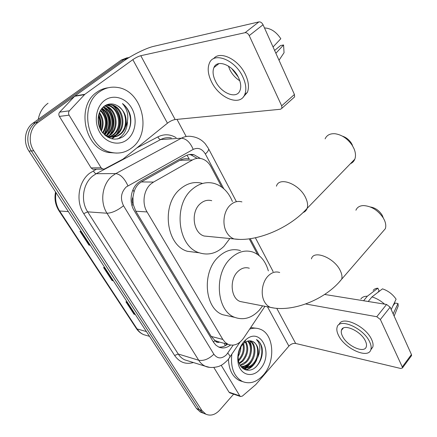 <?xml version="1.0" encoding="UTF-8"?>
<svg xmlns="http://www.w3.org/2000/svg" width="437" height="437" viewBox="0 0 437 437"><rect width="100%" height="100%" fill="white"/><g stroke="black" fill="none" stroke-linecap="round" stroke-linejoin="round"><path stroke-width="0.66" d="M186.97 155.195L189.27 158.975C185.9 158.314 182.77 158.757 179.886 160.303L141.331 181.939L138.933 183.66C136.661 185.78 135.038 188.511 134.061 191.865L132.946 197.142C131.788 199.638 131.854 202.069 133.138 204.44L131.93 205.439M221.81 187.14L210.973 166.732C208.618 162.433 205.412 159.734 201.359 158.647C198.3 157.932 195.339 158.363 192.466 159.958L153.551 182.065L151.06 183.819C143.675 189.811 141.73 203.418 147.061 211.945L222.821 339.434L225.224 342.422L228.207 344.383C233.959 346.383 239.099 344.285 243.617 338.101L264.964 306.31M133.138 204.44L132.946 197.142M219.456 342.062L214.949 340.549C216.135 342.313 217.681 342.832 219.593 342.1M133.307 204.718L135.825 211.224L211.202 336.419L214.813 340.319M257.513 254.389L249.27 238.859M200.468 158.467L193.962 154.725C190.964 154.042 188.057 154.469 185.244 156.004L140.621 180.989L138.119 182.726C130.723 188.653 128.789 202.113 134.143 210.563L213.578 342.297L215.938 345.203L218.855 347.12C222.772 348.688 226.661 348.005 230.518 345.066M249.15 364.775L247.124 367.337L249.15 364.775M246.681 367.812L244.769 369.571L246.681 367.812M233.626 394.163L219.773 410.048C215.277 414.85 210.639 416.226 205.854 414.172L201.981 410.589L33.791 150.792C27.678 141.785 29.716 128.085 37.986 122.475L126.746 58.804L129.412 57.329M176.98 119.377L186.173 136.508M202.014 412.681L200.337 412.031L196.475 408.464L28.946 151.076C22.866 142.167 24.887 128.62 33.097 123.07L121.333 60L124.026 59.405L129.74 57.132L124.026 59.405L35.528 122.775L124.026 59.405L126.746 58.804M28.946 151.076L31.355 150.934C25.259 141.976 27.285 128.358 35.528 122.775C27.285 128.358 25.259 141.976 31.355 150.934L199.217 409.524L31.355 150.934L33.791 150.792M204.762 413.752L203.079 413.096L199.217 409.524L203.079 413.096L204.762 413.752M227.519 344.203C224.722 346.388 221.794 347.344 218.735 347.071M189.265 154.572L190.882 154.835L197.207 158.385M244.157 369.276L245.747 367.828M246.047 367.522L246.643 366.872M135.175 314.29L133.995 314.198L135.339 314.542M127.243 302.098L125.905 301.787L133.995 314.198M90.126 245.075L88.962 245.102L90.262 245.283M81.266 231.457L79.976 231.31L88.962 245.102M113.243 280.587L112.069 280.554L113.391 280.822M104.864 267.717L103.547 267.482L112.069 280.554M121.333 60L127.309 57.706M94.13 169.234L92.791 169.25L91.087 167.934L101.1 167.764L69.117 115.16L59.394 116.411C58.563 114.838 58.656 113.412 59.678 112.14L74.935 95.971L122.42 61.912C131.548 55.297 146.111 48.037 153.737 46.333L258.912 21.899C260.567 21.741 261.949 22.691 263.047 24.745L249.227 35.605C248.096 33.534 246.708 32.562 245.059 32.693L140.79 55.707C138.354 56.373 135.705 57.689 132.837 59.651L84.849 94.31L69.407 110.801C68.374 112.096 68.276 113.549 69.117 115.16M91.087 167.934L59.394 116.411M101.1 167.764L102.821 169.108L104.623 168.906L123.026 159.106L167.453 123.19C170.13 121.18 172.697 119.967 175.155 119.552L280.559 109.25L281.909 108.261L281.674 105.841L294.423 94.485L263.047 24.745M294.423 94.485L294.62 96.899L293.56 97.85M281.674 105.841L249.227 35.605M238.498 77.567C232.877 65.037 217.156 58.875 213.922 67.577C212.415 71.318 212.923 75.83 215.446 81.102C221.111 93.305 236.575 99.554 239.935 90.617C241.339 87.056 240.863 82.702 238.498 77.567M228.382 66.031L229.775 69.565C232.194 74.383 235.532 78.114 239.782 80.763M231.741 68.576L238.143 76.852M243.322 96.959L247.375 92.333C249.281 87.515 248.658 81.643 245.507 74.7C238.668 59.383 219.931 50.266 213.611 58.695M211.47 81.714C219.183 98.227 240.159 106.754 244.758 94.539C246.648 89.732 246.004 83.855 242.83 76.901C235.199 59.782 213.748 51.413 209.383 63.196C207.296 68.336 207.996 74.508 211.47 81.714M279.019 60.251L284.05 52.708L283.569 44.967L280.587 45.535L274.616 50.457M275.878 53.265L283.569 44.967M264.609 28.219L265.232 27.984C271.23 28.536 276.424 32.12 280.816 38.74L273.049 46.972M38.259 119.377C39.576 112.424 42.837 107.043 48.037 103.241M131.963 147.728C125.801 152.54 118.88 154.092 111.2 152.376C87.231 148.121 78.584 105.383 99.592 91.77C105.071 87.897 111.031 86.46 117.477 87.46C142.697 90.579 152.316 132.979 131.963 147.728M116.652 153.087L108.436 152.502C84.527 148.269 75.901 105.776 96.845 92.229C100.335 89.716 104.137 88.23 108.245 87.761M130.39 115.668C129.008 110.545 126.364 106.508 122.458 103.564C128.385 110.517 129.385 118.4 125.457 127.222C127.609 117.848 124.906 110.665 117.351 105.688C112.899 103.236 108.605 103.35 104.481 106.027C97.588 110.73 96.053 122.808 101.275 130.942C107.802 139.403 115.166 141.277 123.36 136.562C129.554 131.515 131.898 124.55 130.39 115.668M104.607 100.434C113.32 93.911 126.003 97.806 131.766 108.245C137.655 118.596 135.585 133.066 127.26 139.6C119.028 146.28 106.175 143.27 99.936 132.668C93.567 122.163 95.807 106.803 104.607 100.434M111.391 136.972L115.974 134.776C126.643 127.609 122.284 106.541 110.441 104.891L106.677 104.809M107.688 137.202C111.145 137.518 114.194 136.683 116.826 134.711C127.506 127.533 123.147 106.426 111.298 104.776L106.42 104.924M109.66 136.699L112.582 135.049C123.212 127.926 118.853 106.994 107.043 105.361L105.852 105.197M110.097 136.786L113.423 134.978C124.064 127.85 119.705 106.885 107.89 105.246L106.153 105.044M107.928 136.175L109.239 135.312C119.498 128.451 115.794 108.398 104.498 106.011M108.365 136.328L110.069 135.246C120.536 128.243 116.444 107.71 104.847 105.776M106.186 135.383C115.379 128.855 113.003 111.118 103.088 107.152M106.623 135.607L106.754 135.514C116.389 129.046 113.817 110.457 103.438 106.836M101.641 108.715C108.174 116.652 109.097 125.173 104.421 134.274C111.331 127.413 109.545 113.664 101.695 108.644M104.869 134.591C112.347 127.757 110.392 113.025 102.04 108.234M102.64 132.782C107.087 124.824 106.328 117.427 100.368 110.599M103.094 133.198C108.037 124.835 107.24 117.121 100.69 110.058M100.936 130.384C103.252 124.414 102.651 118.717 99.133 113.292M101.368 131.095C104.214 124.556 103.569 118.367 99.428 112.522M99.03 126.058L98.134 117.886M99.554 127.533C100.352 123.726 99.947 119.995 98.336 116.34M104.864 135.186L109.01 136.808C112.921 137.524 116.384 136.754 119.405 134.503C128.636 128.199 127.009 110.414 117.351 105.688M102.329 132.471C104.541 134.7 107.054 136.125 109.867 136.743C113.778 137.458 117.247 136.688 120.273 134.438C122.562 132.711 124.294 130.308 125.457 127.222M105.951 136.071L106.224 135.891M100.384 129.368C101.613 124.288 101.067 119.328 98.757 114.483M107.546 134.164C112.435 124.731 111.419 115.974 104.503 107.906M110.747 134.006C115.75 124.43 114.734 115.559 107.693 107.382M111.981 138.879L114.598 136.868M114.745 136.732L116.176 135.164M117.274 133.667C122.513 123.824 121.486 114.707 114.199 106.322M117.706 138.993C123.698 135.601 126.959 129.904 127.484 121.907M100.122 128.849C101.138 124.152 100.63 119.552 98.609 115.046M104.159 134.077C108.633 125.162 107.726 116.794 101.439 108.977M106.524 135.109C112.555 126.905 110.905 113.92 103.372 107.284M109.725 134.929C115.871 126.659 114.204 113.451 106.568 106.781M111.714 138.819L114.144 136.934M114.237 136.841L115.368 135.661M116.253 134.558C122.628 126.156 120.929 112.495 113.085 105.749M127.872 131.674C133.077 122.65 130.319 109.512 122.458 103.564M350.398 163.722C352.479 162.815 353.943 161.302 354.806 159.177C355.92 156.184 355.669 152.71 354.041 148.755L352.277 145.406C347.655 138.687 341.936 134.804 335.124 133.749C330.164 133.389 326.827 135.082 325.112 138.84M211.737 200.703C207.646 199.605 203.817 200.616 200.239 203.746C190.445 211.907 193.11 233.079 204.166 236.024L209.077 236.504M229.835 238.531L223.848 246.457C216.424 253.465 208.241 255.579 199.31 252.799C177.81 246.796 172.812 204.991 192.236 189.259C199.119 183.393 206.439 181.448 214.19 183.425C222.488 185.993 228.562 192.029 232.408 201.523M196.519 252.449L187.364 251.291C166.005 245.365 161.002 204.407 180.257 189.002C187.085 183.25 194.35 181.35 202.058 183.289M342.444 136.158C346.071 137.36 349.043 139.693 351.348 143.161L352.473 145.292M382.064 232.489L385.314 228.731C386.117 226.361 385.871 223.607 384.571 220.472L383.304 217.992C377.939 210.186 371.313 206.046 363.42 205.576C359.607 205.756 357.105 207.307 355.92 210.23M249.314 268.236C245.266 266.958 241.415 268.083 237.755 271.623C229.207 279.68 230.829 298.509 240.241 301.525L243.573 302.169M262.642 305.862L259.157 310.341C251.679 318.103 243.584 320.447 234.877 317.388C216.555 311.302 213.567 274.086 230.518 258.524C237.591 251.821 244.993 249.647 252.717 252.007C260.381 254.886 265.587 261.184 268.34 270.907M228.983 316.093L222.804 314.733C204.571 308.702 201.55 272.196 218.385 256.956C225.416 250.396 232.779 248.276 240.47 250.598M370.379 206.985C375.104 207.75 378.966 210.366 381.949 214.846L382.757 216.424M230.026 392.939L229.037 392.197L239.793 395.856L221.182 365.25M229.037 392.197L213.824 367.468M324.658 294.456L386.57 304.463L390.137 307.195L380.37 319.507L376.776 316.727L305.627 303.972M239.793 395.856L240.481 396.501L242.333 396.124L255.842 384.533L288.884 346.104C290.949 344.012 293.205 343.132 295.663 343.46L400.784 368.5L402.439 367.959L402.28 366.943L411.441 354.533L390.137 307.195M411.441 354.533L411.583 355.554L411.244 356.008M402.28 366.943L380.37 319.507M365.408 341.013C360.973 330.885 342.919 323.003 341.466 330.279C340.997 331.88 341.324 333.824 342.45 336.113C346.874 345.973 364.677 354.008 366.321 346.601C366.752 345.072 366.446 343.209 365.408 341.013M377.759 292.473L379.087 290.851L377.885 288.196L367.337 296.215L363.595 300.749M370.794 349.835L372.81 347.038C373.389 344.968 372.99 342.455 371.608 339.494C365.747 325.964 341.778 315.257 339.188 324.527M338.462 335.261C344.471 348.6 368.626 359.569 370.915 349.469C371.488 347.404 371.084 344.891 369.691 341.931C363.655 328.083 339.041 317.393 337.107 327.269C336.463 329.465 336.916 332.125 338.462 335.261M367.337 296.215C364.278 296.22 362.115 297.149 360.842 299.001M377.885 288.196C375.689 288.322 374.11 289.07 373.149 290.447M397.064 308.861L398.222 306.004L398.009 303.518L395.103 303.059L393.049 305.654M393.158 313.908L398.009 303.518M384.56 304.141C380.545 300.618 376.339 298.214 371.947 296.931L382.495 288.852C388.143 290.769 392.677 294.216 396.097 299.192L391.202 309.56M368.205 301.497L371.947 296.931M242.819 367.309L242.256 367.927M249.664 329.094C253.318 327.865 256.792 327.892 260.097 329.176C274.048 333.972 275.878 361.323 263.391 374.957C256.803 382.189 249.838 384.385 242.497 381.539C234.024 376.798 230.463 367.746 231.807 354.374M242.693 381.627L239.563 380.611C232.566 376.973 228.862 369.833 228.464 359.192M252.056 341.231C249.445 340.319 246.818 340.898 244.179 342.969L242.814 344.263C239.034 348.759 237.564 354.107 238.389 360.296C239.929 370.472 250.155 373.422 256.579 366.293C261.206 361.006 263.036 354.888 262.08 347.939C261.124 343.99 259.239 341.193 256.426 339.554C260.485 343.761 260.922 349.698 257.743 357.373C259.387 349.605 257.677 344.296 252.619 341.439L252.056 341.231L252.619 341.439M244.032 341.488L245.922 339.669C261.031 326.275 273.972 354.429 260.053 369.183C252.504 378.48 240.028 375.175 238.089 362.759C236.974 354.686 238.957 347.595 244.032 341.488M241.634 366.506C244.463 366.381 246.992 365.163 249.216 362.857C255.579 356.576 255.563 343.766 249.538 340.805M242.049 366.758C245.048 366.796 247.735 365.578 250.122 363.114C256.716 356.647 256.366 343.307 250.002 340.811M240.104 365.185L245.621 361.831C251.16 356.27 252.105 345.459 247.544 341.128M240.437 365.567L243.677 364.343L246.517 362.087C252.253 356.346 253.001 345.05 248.058 340.991M239.143 363.109L242.065 360.82C247.036 354.675 248.14 348.442 245.375 342.116M239.378 363.704L242.95 361.071C248.112 354.587 249.112 348.163 245.938 341.794M238.345 360.022L238.547 359.82C242.622 355.073 244.097 349.835 242.961 344.105M237.892 361.432L239.421 360.066C243.748 354.953 245.141 349.425 243.6 343.477M238.383 353.823L239.711 349.185M238.138 356.21C239.853 353.282 240.727 350.239 240.754 347.082M240.814 366.299L241.972 366.916C245.747 368.315 249.374 367.309 252.854 363.89C259.534 357.324 259.075 343.755 252.591 341.428M241.972 366.911L242.879 367.178C246.659 368.582 250.286 367.572 253.766 364.152L257.743 357.373M241.087 366.659L241.563 366.725M250.701 327.553L256.568 328.285M238.121 356.581C239.837 353.451 240.76 350.201 240.902 346.836M251.226 352.102C251.865 347.89 251.335 344.137 249.636 340.86M243.103 368.62L245.157 367.785M245.583 367.555C248.986 365.589 251.597 362.437 253.422 358.1M245.774 369.931C250.603 368.664 254.279 365.256 256.798 359.706M242.846 368.424L244.605 367.703M244.878 367.566L249.631 363.6M245.343 369.795C248.358 369.057 250.953 367.386 253.138 364.775M254.602 368.025C263.38 361.213 264.401 343.569 256.426 339.554M141.331 181.939L153.551 182.065M225.263 345.689L224.339 343.356M134.061 191.865L132.957 189.778M214.949 340.549L213.431 342.051M135.825 211.224L147.061 211.945M179.886 160.303L192.466 159.958M211.202 336.419L222.821 339.434M223.755 188.708L205.346 153.977C202.14 148.749 198.098 147.22 193.209 149.383L126.222 186.97C120.978 192.378 120.082 198.638 123.529 205.745L213.879 354.221C217.539 358.946 221.772 359.088 226.579 354.647L233.156 345.154M209.793 367.408L205.232 366.211C202.61 364.982 200.43 362.989 198.688 360.235L106.999 213.234C99.57 201.916 102.198 183.769 112.38 175.893L115.81 173.593L96.244 173.697L92.879 175.914C82.91 183.491 80.364 200.944 87.668 211.841L178.241 354.014C179.968 356.69 182.125 358.63 184.725 359.842L188.063 360.88M193.405 362.541C185.725 364.693 179.46 362.339 174.614 355.467L83.74 213.633L87.668 211.841L106.999 213.234C111.883 213.048 117.395 210.558 123.529 205.745M229.321 358.061L230.02 357.029C230.004 356.073 229.261 354.768 227.786 353.107M83.74 213.633C75.486 201.402 78.36 181.754 89.601 173.265L96.408 169.201M136.808 147.963L157.904 136.874C164.072 133.853 170.14 134.115 176.106 137.66M37.986 122.475L33.097 123.07M201.981 410.589L196.475 408.464M127.926 185.796C124.507 178.378 120.47 174.314 115.81 173.593L181.388 138.201L160.69 139.55L96.244 173.697C95.173 173.522 94.223 172.555 93.392 170.785M193.209 149.383C190.182 142.342 186.244 138.616 181.388 138.201C184.873 136.366 188.478 135.831 192.193 136.59C197.355 137.376 201.703 139.769 205.237 143.768L208.318 148.28M171.348 137.977C167.677 137.251 164.126 137.77 160.69 139.55C159.571 139.447 158.642 138.556 157.904 136.874M213.879 354.221C208.76 359.099 203.697 361.104 198.688 360.235L178.241 354.014L174.614 355.467M259.288 255.732L250.27 238.722M272.972 271.557L272.448 270.203M205.346 153.977C207.777 151.808 208.853 150.077 208.58 148.777L236.406 201.675M58.935 210.716L136.18 328.247L137.103 328.946C138.857 331.585 141.064 333.491 143.724 334.666L147.198 335.671M56.007 192.657C54.92 199.348 56.122 205.456 59.607 210.973L58.826 210.552C55.308 204.86 54.215 198.666 55.559 191.969M68.352 211.623L59.607 210.973L137.103 328.946L146.417 331.563M112.533 280.598L104.05 267.57M89.421 245.119L80.468 231.37M134.465 314.263L126.419 301.907M175.155 119.552L140.79 55.707M167.453 123.19L132.837 59.651M74.935 95.971L84.849 94.31M245.059 32.693L258.912 21.899M84.461 94.654L74.552 96.309M59.678 112.14L69.407 110.801M241.929 201.894C237.788 200.747 233.899 201.812 230.261 205.1C223.722 210.989 221.909 224.034 226.524 232.085C228.464 235.548 230.998 237.837 234.134 238.952L239.367 239.4M276.441 186.195C279.117 176.133 299.662 184.026 305.736 197.945C307.599 201.981 308.069 205.45 307.145 208.345C306.441 210.355 305.113 211.748 303.163 212.513M279.691 272.497C275.61 271.175 271.716 272.377 268.012 276.102C262.053 282.155 260.354 294.565 264.516 301.798C266.029 304.529 267.996 306.381 270.41 307.369L273.961 308.019M311.444 258.884C313.542 249.396 334.786 257.945 340.45 271C341.931 274.185 342.34 276.916 341.679 279.194L338.724 282.641M295.663 343.46L276.758 308.331M288.884 346.104L267.471 306.796M376.776 316.727L386.57 304.463M225.869 345.345L226.781 344.006M216.588 341.302L228.207 344.383M188.227 360.929L205.232 366.211C211.202 369.057 220.019 366.217 219.767 365.927C221.641 365.408 224.394 363.338 228.027 359.722L240.06 342.089M205.854 414.172L200.337 412.031M273.136 271.579L255.399 237.788M190.882 154.835L193.962 154.725M149.53 336.337L143.724 334.666C140.719 333.404 138.256 331.339 136.333 328.477M281.909 108.261L294.62 96.899M102.821 169.108L92.791 169.25M218.964 63.594L213.922 67.577M247.375 92.333L244.758 94.539M111.2 152.376L108.436 152.502M111.298 104.776L110.441 104.891M107.89 105.246L107.043 105.361M109.867 136.743L109.01 136.808M204.166 236.024L234.134 238.952C256.224 242.262 289.709 228.114 307.145 208.345L354.806 159.177M199.31 252.799L187.364 251.291M351.348 143.161L352.277 145.406M240.241 301.525L270.41 307.369C292.511 312.63 325.609 299.531 341.679 279.194L385.314 228.731M234.877 317.388L222.804 314.733M381.949 214.846L383.304 217.992M402.439 367.959L411.583 355.554M240.481 396.501L229.725 392.836M343.264 328.094L341.466 330.279M372.81 347.038L370.915 349.469M398.222 306.004L394.136 316.077M242.497 381.539L239.563 380.611M244.179 342.969L245.922 339.669M238.389 360.296L238.089 362.759"/></g></svg>
